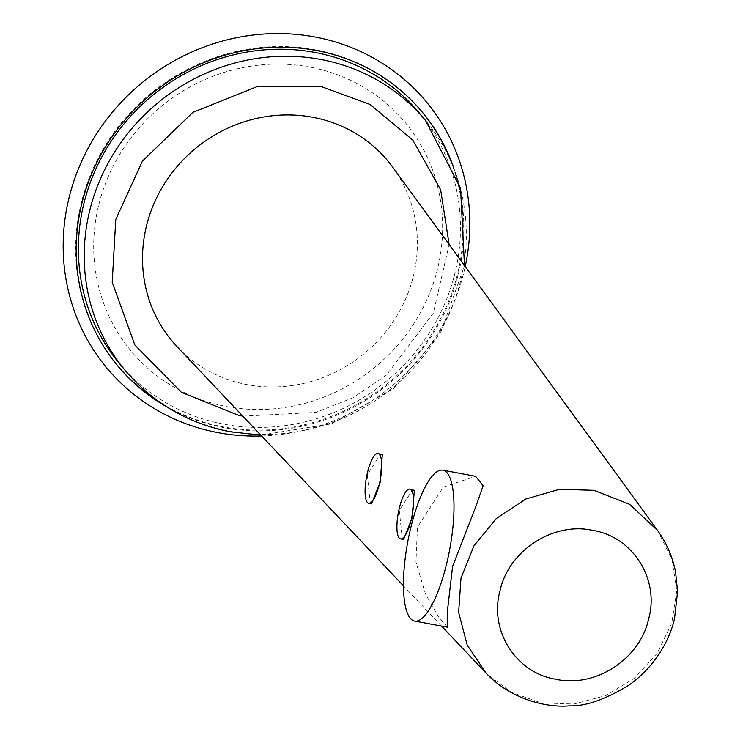 <?xml version="1.0" encoding="UTF-8"?>
<svg xmlns="http://www.w3.org/2000/svg" width="743" height="743" viewBox="0 0 743 743"><rect width="100%" height="100%" fill="white"/><g stroke="black" fill="none" stroke-linecap="round" stroke-linejoin="round"><path stroke-width="0.56" stroke-dasharray="3.71 2.79" d="M242.84 416.164L315.868 412.402L352.953 397.811L386.453 375.048L433.29 313.24L449.134 244.531M310.453 67.195A178.422 168.605 140.2 0 0 98.893 204.334A178.422 168.605 140.2 0 0 225.872 406.412A178.422 168.605 140.2 0 0 437.432 269.272A178.422 168.605 140.2 0 0 310.453 67.195M453.685 167.695A198.223 187.31 -39.8 0 1 458.087 275.124A198.223 187.31 -39.8 0 1 223.049 427.476A198.223 187.31 -39.8 0 1 166.46 406.662M261.592 435.965A207.938 196.496 140.2 0 0 465.202 266.57M160.414 402.65A198.167 187.264 140.2 0 0 457.437 274.39A198.167 187.264 140.2 0 0 450.843 161.017M415.857 104.828A198.167 187.264 140.2 0 0 415.541 104.484A198.167 187.264 140.2 0 0 224.135 54.62A198.167 187.264 140.2 0 0 81.424 202.263A198.167 187.264 140.2 0 0 111.246 357.652A198.167 187.264 140.2 0 0 111.524 358.024M447.574 627.222L439.002 617.591L425.423 593.861L415.959 561.996L417.436 527.186L443.33 487.111L475.604 476.291M403.477 539.548L402.297 538.768L399.279 510.33L412.802 489.544M371.435 503.903L370.255 503.113L367.302 474.703L380.769 453.908M657.546 530.437L671.886 558.912L676.762 590.806L671.737 623.21L657.258 653.208L634.643 678.071L605.935 695.55L573.745 704.048L540.988 702.813L511.073 692.179L486.108 673.149M177.233 346.86A140.548 132.811 140.2 0 0 246.63 384.558A140.548 132.811 140.2 0 0 392.982 321.979A140.548 132.811 140.2 0 0 392.926 167.416M419.628 113.363A195.381 184.626 -39.8 0 1 429.788 332.121A195.381 184.626 -39.8 0 1 223.123 424.049A195.381 184.626 -39.8 0 1 119.233 363.281M125.075 370.302A195.381 184.626 140.2 0 0 228.965 431.07A195.381 184.626 140.2 0 0 435.63 339.142A195.381 184.626 140.2 0 0 425.46 120.385M260.756 435.092L331.332 423.9L394.134 388.217L440.645 332.957L464.486 265.595M415.541 104.484L416.182 105.172M441.565 626.098L403.468 585.855M111.246 357.652L111.803 358.405"/><path stroke-width="1.11" d="M449.134 244.531L440.655 189.762L412.857 140.139L370.135 104.503L320.957 86.467L257.645 86.42L192.855 112.379L142.396 161.129L115.769 219.473L112.202 282.229L134.854 345.012L181.376 392.323L238.93 415.458L242.84 416.164M465.202 266.57A207.938 196.496 140.2 0 0 315.794 37.15A207.938 196.496 140.2 0 0 69.238 196.969A207.938 196.496 140.2 0 0 217.225 432.482A207.938 196.496 140.2 0 0 261.592 435.965M166.46 406.662A198.223 187.31 -39.8 0 1 111.803 358.405A198.223 187.31 -39.8 0 1 81.981 202.978A198.223 187.31 -39.8 0 1 317.01 50.626A198.223 187.31 -39.8 0 1 416.182 105.172A198.223 187.31 -39.8 0 1 453.685 167.695M450.843 161.017A198.167 187.264 140.2 0 0 415.857 104.828M446.283 565.2A76.752 21.324 -79.4 0 0 442.865 470.161A76.752 21.324 -79.4 0 0 411.195 526.016A76.752 21.324 -79.4 0 0 414.613 621.055A76.752 21.324 -79.4 0 0 446.283 565.2M442.865 470.161L475.604 476.291L483.126 485.718L476.189 505.602L452.608 566.38L447.5 610.291L447.574 627.222L414.613 621.055M411.25 489.934A25.327 7.021 100.6 0 1 411.594 518.029A25.327 7.021 100.6 0 1 400.514 538.879A25.327 7.021 100.6 0 1 399.242 538.081A25.327 7.021 100.6 0 1 398.842 510.227A25.327 7.021 100.6 0 1 409.839 489.098A25.327 7.021 100.6 0 1 411.25 489.934M409.839 489.098L414.353 490.399L412.086 518.103L403.477 539.548L400.514 538.879M379.404 454.326A25.327 7.021 100.6 0 1 379.757 482.421A25.327 7.021 100.6 0 1 368.667 503.28A25.327 7.021 100.6 0 1 367.404 502.472A25.327 7.021 100.6 0 1 367.005 474.628A25.327 7.021 100.6 0 1 378.001 453.499A25.327 7.021 100.6 0 1 379.404 454.326M378.001 453.499L382.311 454.762L380.119 482.476L371.435 503.903L368.667 503.28M486.108 673.149L467.198 645.045L458.645 612.399L460.985 578.165L473.988 545.78L496.361 518.484L525.849 498.999L559.507 489.293L593.963 490.334L629.627 504.311L657.546 530.437C666.517 542.91 672.517 556.683 675.545 571.748L677.607 591.623L674.542 618.501C670.957 635.274 658.252 664.298 629.265 684.907C605.452 699.46 585.456 706.444 569.277 705.85C547.359 707.856 510.97 699.73 486.108 673.149M657.323 530.13L392.926 167.416A140.548 132.811 140.2 0 0 313.249 117.366A140.548 132.811 140.2 0 0 162.383 187.097A140.548 132.811 140.2 0 0 177.233 346.86L403.468 585.855M119.233 363.281A195.381 184.626 -39.8 0 1 109.063 144.523A195.381 184.626 -39.8 0 1 315.738 52.604A195.381 184.626 -39.8 0 1 419.628 113.363L425.47 120.385A195.381 184.626 140.2 0 0 321.58 59.616A195.381 184.626 140.2 0 0 114.905 151.544A195.381 184.626 140.2 0 0 125.075 370.302L119.233 363.281M555.792 679.232C595.162 688.148 639.955 659.106 648.574 619.16C659.868 579.781 633.092 536.743 592.895 530.409C553.396 521.456 508.537 550.712 500.058 590.666C488.885 630.073 515.735 672.935 555.792 679.232M111.524 358.024A198.167 187.264 140.2 0 0 160.414 402.65M125.075 370.302C152.631 402.762 187.617 423.25 230.051 431.776L260.756 435.092M464.486 265.595L460.558 188.267L425.47 120.385M485.801 672.833L441.565 626.098"/></g></svg>
